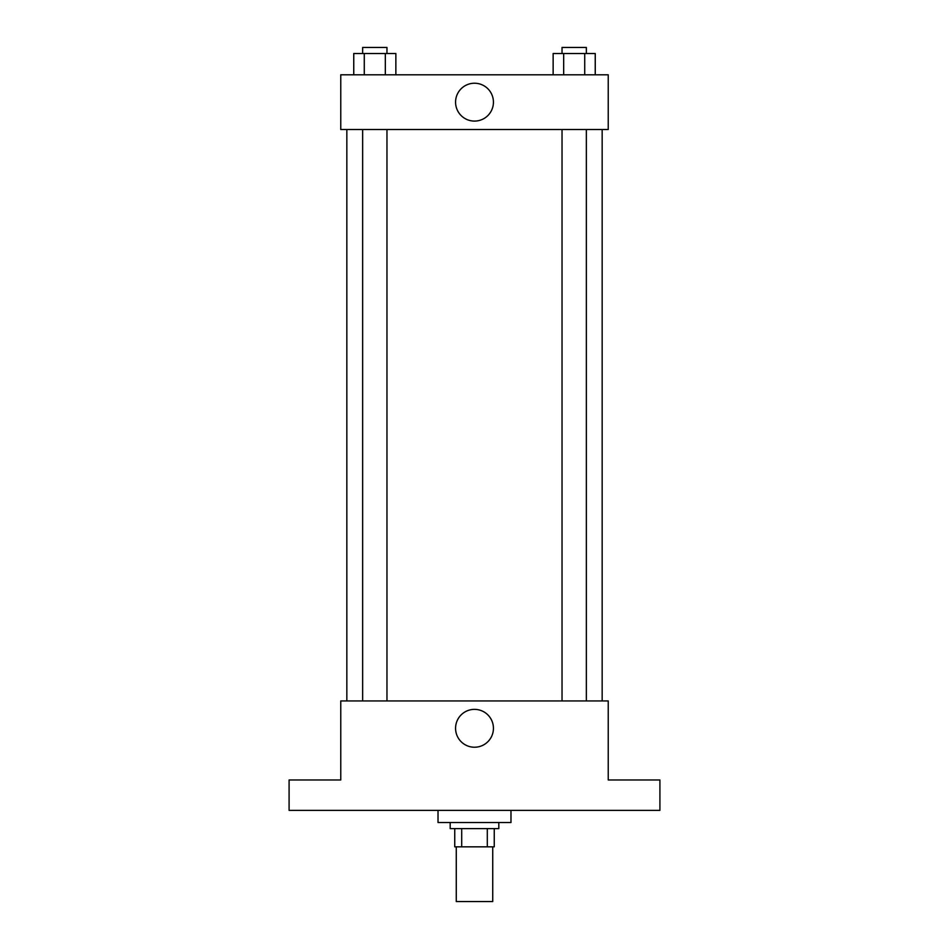 <?xml version="1.0" encoding="UTF-8"?>
<svg xmlns="http://www.w3.org/2000/svg" width="949" height="949" viewBox="0 0 949 949"><rect width="100%" height="100%" fill="white"/><g stroke="black" fill="none" stroke-linecap="round" stroke-linejoin="round"><path stroke-width="1.42" d="M456.267 846.84L456.267 901.55L492.733 901.55L492.733 846.84M487.3 828.607L487.3 846.84L454.749 846.84L454.749 828.607M487.3 846.84L494.251 846.84L494.251 828.607L494.251 846.84M498.818 822.522L498.818 828.607L450.182 828.607L450.182 822.522M461.7 828.607L461.7 846.84M438.023 810.363L438.023 822.522L510.977 822.522L510.977 810.363M659.911 810.363L289.089 810.363L289.089 779.971L340.762 779.971L340.762 700.943L608.238 700.943L608.238 779.971L659.911 779.971L659.911 810.363M493.433 728.298A18.933 18.933 0 0 1 465.034 744.692A18.933 18.933 0 0 1 465.034 711.904A18.933 18.933 0 0 1 493.433 728.298M602.164 129.515L602.164 700.943M562.033 700.943L562.033 129.515M386.967 129.515L386.967 700.943M608.238 129.515L340.762 129.515L340.762 74.805L608.238 74.805L608.238 129.515M493.433 102.16A18.933 18.933 0 0 1 465.034 118.554A18.933 18.933 0 0 1 465.034 85.766A18.933 18.933 0 0 1 493.433 102.16M595.248 74.805L595.248 53.524L553.137 53.524L553.137 74.805M584.726 53.524L584.726 74.805M563.67 53.524L563.67 74.805M562.033 53.524L562.033 47.45L586.352 47.45L586.352 53.524M395.863 74.805L395.863 53.524L353.752 53.524L353.752 74.805M385.33 53.524L385.33 74.805M364.274 53.524L364.274 74.805M362.648 53.524L362.648 47.45L386.967 47.45L386.967 53.524M346.836 129.515L346.836 700.943M586.352 700.943L586.352 129.515M362.648 129.515L362.648 700.943"/></g></svg>
